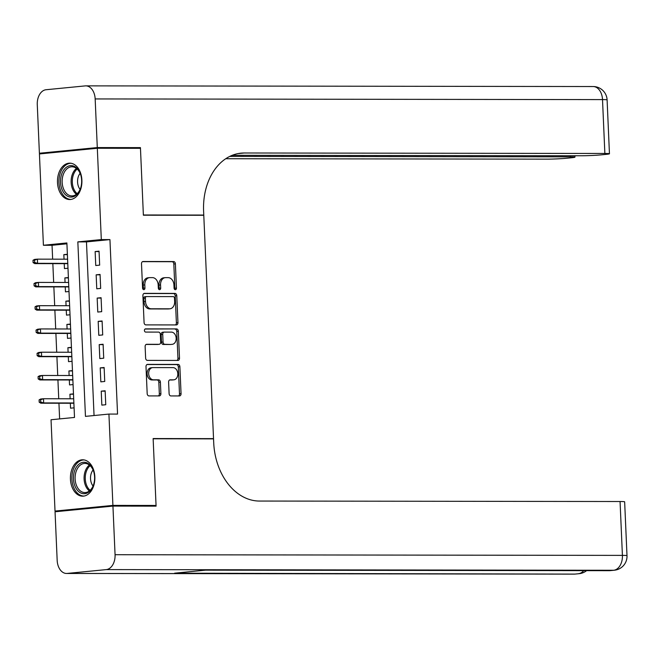 <?xml version="1.0" encoding="UTF-8"?>
<svg xmlns="http://www.w3.org/2000/svg" width="660" height="660" viewBox="0 0 660 660"><rect width="100%" height="100%" fill="white"/><g stroke="black" fill="none" stroke-linecap="round" stroke-linejoin="round"><path stroke-width="0.99" d="M175.329 289.699A1.6 1.18 84.4 0 0 175.411 289.69A1.6 1.18 84.4 0 0 176.443 288.098L175.387 263.835A2.285 1.691 84.4 0 0 173.588 261.55L143.105 261.509A2.285 1.691 84.4 0 0 142.981 261.517A2.285 1.691 84.4 0 0 141.504 263.794L142.568 288.057A1.6 1.18 84.4 0 0 143.822 289.658A1.6 1.18 84.4 0 0 143.913 289.649A1.6 1.18 84.4 0 0 144.936 288.057L144.804 284.922A7.326 5.412 84.4 0 1 149.506 277.637A7.326 5.412 84.4 0 1 149.902 277.621L152.444 277.621A7.326 5.412 84.4 0 1 158.185 284.938L158.317 288.073A1.6 1.18 84.4 0 0 159.571 289.674A1.6 1.18 84.4 0 0 159.662 289.674A1.6 1.18 84.4 0 0 160.694 288.082L160.553 284.938A7.326 5.412 84.4 0 1 165.256 277.654A7.326 5.412 84.4 0 1 165.652 277.637L168.193 277.646A7.326 5.412 84.4 0 1 173.935 284.955L174.075 288.098A1.6 1.18 84.4 0 0 175.329 289.699M174.595 289.369A1.6 1.18 84.4 0 0 174.883 288.255L173.819 263.992A2.285 1.691 84.4 0 0 172.029 261.707L142.494 261.665M143.088 289.327A1.6 1.18 84.4 0 0 143.377 288.214L143.237 285.07L144.804 284.922M158.837 289.344A1.6 1.18 84.4 0 0 159.126 288.23L158.986 285.095L160.553 284.938M70.438 479.185A18.183 12.226 90.1 0 1 82.665 459.797A18.183 12.226 90.1 0 1 94.85 476.792A18.183 12.226 90.1 0 1 82.624 496.171A18.183 12.226 90.1 0 1 70.438 479.185M57.486 182.548A18.183 12.226 90.1 0 1 69.721 163.16A18.183 12.226 90.1 0 1 81.898 180.147A18.183 12.226 90.1 0 1 69.671 199.535A18.183 12.226 90.1 0 1 57.486 182.548M169.108 393.649A2.285 1.691 84.4 0 0 170.907 395.934L179.462 395.942A2.285 1.691 84.4 0 0 179.586 395.942A2.285 1.691 84.4 0 0 181.054 393.665L179.875 366.712A2.285 1.691 84.4 0 0 178.084 364.427L147.593 364.394A2.285 1.691 84.4 0 0 147.469 364.394A2.285 1.691 84.4 0 0 146 366.671L147.18 393.616A2.285 1.691 84.4 0 0 148.97 395.909L159.299 395.917A2.285 1.691 84.4 0 0 159.423 395.909A2.285 1.691 84.4 0 0 160.9 393.64L160.396 382.107A2.285 1.691 84.4 0 0 158.598 379.822L153.475 379.813A6.121 4.521 84.4 0 1 148.69 373.923A6.121 4.521 84.4 0 1 152.608 367.612A6.121 4.521 84.4 0 1 152.938 367.595L173.011 367.62A6.121 4.521 84.4 0 1 177.796 373.51A6.121 4.521 84.4 0 1 173.877 379.822A6.121 4.521 84.4 0 1 173.547 379.838L170.206 379.838A2.285 1.691 84.4 0 0 170.082 379.838A2.285 1.691 84.4 0 0 168.605 382.115L169.108 393.649M97.317 148.261L140.464 148.319L143.385 215.209L203.783 215.284L213.535 438.636L153.136 438.562L156.057 505.453L112.91 505.395L55.019 511.071L51.034 419.752L74.506 417.45L66.883 242.954L43.411 245.264L39.427 153.945L97.317 148.261L101.31 239.58L77.839 241.882L85.453 416.377L108.925 414.076L112.91 505.395M108.925 414.076L117.554 414.084L109.939 239.588L101.31 239.58M176.36 324.926A2.285 1.691 84.4 0 0 176.484 324.918A2.285 1.691 84.4 0 0 177.952 322.641L176.773 295.697A2.285 1.691 84.4 0 0 174.982 293.411L144.49 293.37A2.285 1.691 84.4 0 0 144.367 293.37A2.285 1.691 84.4 0 0 142.898 295.647L144.078 322.6A2.285 1.691 84.4 0 0 145.868 324.885L176.36 324.926M178.324 331.204L179.504 358.149A2.285 1.691 84.4 0 1 178.035 360.426A2.285 1.691 84.4 0 1 177.911 360.434L147.419 360.393A2.285 1.691 84.4 0 1 145.629 358.108L145.126 346.574A2.285 1.691 84.4 0 1 146.594 344.297A2.285 1.691 84.4 0 1 146.718 344.297L159.085 344.314A2.285 1.691 84.4 0 0 159.208 344.305A2.285 1.691 84.4 0 0 160.677 342.028L160.339 334.381A2.285 1.691 84.4 0 0 158.548 332.096L145.679 332.079A1.6 1.18 84.4 0 1 144.424 330.536A1.6 1.18 84.4 0 1 145.447 328.886A1.6 1.18 84.4 0 1 145.538 328.878L176.533 328.919A2.285 1.691 84.4 0 1 178.324 331.204L176.764 331.361L177.936 358.306L179.504 358.149M70.133 398.772L69.935 394.226L73.491 394.226M70.331 403.243L70.546 408.185L74.085 407.839M69.118 375.507L68.921 370.961L72.476 370.961M69.316 379.978L69.531 384.92L73.07 384.574M68.104 352.242L67.906 347.696L71.453 347.696M68.302 356.713L68.516 361.655L72.047 361.309M67.089 328.977L66.891 324.423L70.438 324.431M67.287 333.448L67.501 338.382L71.032 338.036M66.074 305.712L65.876 301.158L69.424 301.166M66.264 310.183L66.487 315.117L70.018 314.771M65.059 282.447L64.862 277.893L68.409 277.901M65.249 286.91L65.464 291.852L69.003 291.505M99.66 265.13L99.049 251.171L95.139 251.559L95.749 265.518L99.66 265.13M100.675 288.403L100.064 274.436L96.154 274.824L96.764 288.783L100.675 288.403M101.689 311.668L101.079 297.709L97.168 298.089L97.779 312.048L101.689 311.668M102.704 334.933L102.094 320.974L98.183 321.354L98.794 335.313L102.704 334.933M103.719 358.198L103.108 344.239L99.198 344.619L99.808 358.578L103.719 358.198M104.734 381.463L104.131 367.504L100.213 367.884L100.823 381.851L104.734 381.463M109.939 239.588L86.468 241.898L94.05 415.536M101.236 391.157L101.838 405.116L105.757 404.728L105.146 390.769L101.236 391.157L105.163 391.157M66.924 243.812L52.041 245.273L52.651 259.165M52.841 263.637L53.666 282.43M53.856 286.902L54.681 305.695M54.871 310.167L55.696 328.96M55.894 333.432L56.71 352.225M56.909 356.697L57.725 375.499M57.923 379.962L58.74 398.764M58.938 403.227L59.623 418.91M67.378 254.282L63.838 254.628L64.045 259.182M64.234 263.645L64.449 268.587L67.988 268.24M64.862 277.893L68.392 277.546M65.876 301.158L69.407 300.811M66.891 324.423L70.422 324.076M67.906 347.696L71.445 347.341M68.921 370.961L72.46 370.615M69.935 394.226L73.474 393.88M211.192 438.867L213.535 438.636M62.065 511.079L55.019 511.071M156.057 505.453L149.036 506.137M52.041 245.273L43.411 245.264M86.468 241.898L77.839 241.882M63.838 254.628L67.394 254.636M95.139 251.559L99.066 251.567M96.154 274.824L100.081 274.832M97.168 298.089L101.096 298.097M98.183 321.354L102.11 321.362M99.198 344.619L103.125 344.627M100.213 367.884L104.148 367.892M164.093 277.794A7.326 5.412 84.4 0 0 163.696 277.81A7.326 5.412 84.4 0 0 158.986 285.095M148.335 277.769A7.326 5.412 84.4 0 0 147.939 277.794A7.326 5.412 84.4 0 0 143.237 285.07M175.403 324.918A2.285 1.691 84.4 0 0 176.385 322.798L175.213 295.845A2.285 1.691 84.4 0 0 173.415 293.56L143.888 293.518M174.512 298.204A1.6 1.18 84.4 0 0 173.258 296.604L146.495 296.571A1.6 1.18 84.4 0 0 146.413 296.571A1.6 1.18 84.4 0 0 145.381 298.163L145.522 301.471A7.326 5.412 84.4 0 0 151.264 308.789L169.554 308.814A7.326 5.412 84.4 0 0 169.95 308.798A7.326 5.412 84.4 0 0 174.661 301.513L174.512 298.204M146.322 296.587L144.928 296.719A1.6 1.18 84.4 0 0 144.845 296.728A1.6 1.18 84.4 0 0 143.814 298.32L145.381 298.163M169.95 308.798L168.391 308.946A7.326 5.412 84.4 0 1 167.995 308.971L149.696 308.946A7.326 5.412 84.4 0 1 143.963 301.628L143.814 298.32M176.954 360.434A2.285 1.691 84.4 0 0 177.936 358.306M146.107 344.446L157.517 344.462A2.285 1.691 84.4 0 0 157.641 344.454A2.285 1.691 84.4 0 0 157.765 344.438M145.035 329.035L176.533 328.919M171.913 344.33A6.121 4.521 84.4 0 0 172.243 344.314A6.121 4.521 84.4 0 0 176.162 338.002A6.121 4.521 84.4 0 0 171.377 332.112L164.307 332.104A2.285 1.691 84.4 0 0 164.183 332.104A2.285 1.691 84.4 0 0 162.715 334.381L163.045 342.028A2.285 1.691 84.4 0 0 164.843 344.314L170.346 344.479A6.121 4.521 84.4 0 0 170.676 344.462A6.121 4.521 84.4 0 0 171.006 344.413M164.06 332.12L162.739 332.252A2.285 1.691 84.4 0 0 162.616 332.26A2.285 1.691 84.4 0 0 161.147 334.537L162.715 334.381M170.346 344.479L163.276 344.471A2.285 1.691 84.4 0 1 161.486 342.185L161.147 334.537M176.764 331.361A2.285 1.691 84.4 0 0 174.966 329.076M172.639 379.929A6.121 4.521 84.4 0 1 172.318 379.978A6.121 4.521 84.4 0 1 171.98 379.995L169.595 379.987M151.379 367.752A6.121 4.521 84.4 0 0 151.049 367.76A6.121 4.521 84.4 0 0 147.122 374.072A6.121 4.521 84.4 0 0 151.907 379.962L153.475 379.813M158.342 395.917A2.285 1.691 84.4 0 0 159.332 393.789L158.829 382.255A2.285 1.691 84.4 0 0 157.039 379.97L151.907 379.962M178.505 395.942A2.285 1.691 84.4 0 0 179.487 393.814L178.315 366.869A2.285 1.691 84.4 0 0 176.517 364.584L146.99 364.543M33 260.287L33.099 262.614L34.666 262.457L34.567 260.131L33 260.287L34.576 259.421L37.397 259.149L37.579 263.332L34.757 263.612L67.79 263.653M34.666 262.457L37.579 263.332L67.774 263.373M34.567 260.131L37.397 259.149L67.592 259.182M34.757 263.612L33.099 262.614M62.271 190.096A15.741 10.585 90.1 0 1 65.2 168.267A15.741 10.585 90.1 0 1 79.876 172.598A15.741 10.585 90.1 0 1 80.701 174.793A15.741 10.585 90.1 0 1 80.685 187.935A15.741 10.585 90.1 0 1 71.899 197.043A15.741 10.585 90.1 0 1 62.271 190.096M80.776 175.04A14.569 9.801 -89.9 0 0 80.091 173.25A14.569 9.801 -89.9 0 0 71.956 166.782A14.569 9.801 -89.9 0 0 63.302 174.479A14.569 9.801 -89.9 0 0 63.789 189.453A14.569 9.801 -89.9 0 0 71.915 195.921A14.569 9.801 -89.9 0 0 80.759 187.688M80.124 173.332A10.378 6.98 -89.9 0 0 78.73 187.135A10.378 6.98 -89.9 0 0 80.107 189.387M71.099 163.276L71.099 163.276A18.067 12.152 -89.9 0 0 60.365 172.829A18.067 12.152 -89.9 0 0 60.968 191.392A18.067 12.152 -89.9 0 0 71.049 199.419L71.049 199.419M75.224 486.742A15.741 10.585 90.1 0 1 78.152 464.904A15.741 10.585 90.1 0 1 92.829 469.243A15.741 10.585 90.1 0 1 93.654 471.43A15.741 10.585 90.1 0 1 93.637 484.572A15.741 10.585 90.1 0 1 84.851 493.68A15.741 10.585 90.1 0 1 75.224 486.742M93.728 471.677A14.569 9.801 -89.9 0 0 93.043 469.887A14.569 9.801 -89.9 0 0 84.909 463.419A14.569 9.801 -89.9 0 0 76.255 471.116A14.569 9.801 -89.9 0 0 76.733 486.09A14.569 9.801 -89.9 0 0 84.868 492.566A14.569 9.801 -89.9 0 0 93.712 484.324M93.076 469.969A10.378 6.98 -89.9 0 0 91.682 483.772A10.378 6.98 -89.9 0 0 93.06 486.032M84.051 459.921L84.051 459.921A18.067 12.152 -89.9 0 0 73.318 469.466A18.067 12.152 -89.9 0 0 73.92 488.037A18.067 12.152 -89.9 0 0 84.001 496.056L84.001 496.056M97.292 147.568L140.431 147.617L143.368 214.978L203.767 215.053L203.602 211.101A58.294 43.048 -95.6 0 1 241.048 153.145A58.294 43.048 -95.6 0 1 244.2 152.988L604.865 153.466L602.514 99.602L95.164 98.934L97.292 147.568L39.394 153.244L46.447 153.252M140.431 147.617L133.411 148.31M203.767 215.053L201.432 215.284M229.754 156.404L570.364 156.849A13.992 0.693 177.5 0 1 574.951 157.162A13.992 0.693 177.5 0 1 571.329 157.781L566.709 158.235A13.992 0.693 177.5 0 1 546.967 159.142L225.736 158.722M95.164 98.934A13.992 9.405 -89.9 0 0 85.8 85.866A13.992 9.405 -89.9 0 0 85.173 85.899L46.051 89.735A13.992 9.405 -89.9 0 0 37.273 104.618L39.394 153.244M232.221 155.298L581.468 155.76A13.992 0.693 177.5 0 0 601.211 154.852L605.831 154.399A13.992 0.693 177.5 0 0 609.452 153.772A13.992 0.693 177.5 0 0 604.865 153.466M238.243 153.541A58.294 43.048 -95.6 0 1 238.565 153.541L244.2 152.988M112.942 506.088L55.052 511.772L57.172 560.398A13.992 9.405 -89.9 0 0 66.544 573.466A13.992 9.405 -89.9 0 0 67.171 573.433L106.285 569.596A13.992 9.405 -89.9 0 0 115.063 554.713L112.942 506.088L156.082 506.146L153.145 438.793L213.543 438.875L213.716 442.827A58.294 43.048 84.4 0 0 259.397 501.047L620.062 501.517A13.992 0.693 -2.5 0 1 624.649 501.831L627 555.695A13.992 0.693 177.5 0 0 622.413 555.382L620.062 501.517M115.063 554.713L622.413 555.382A13.992 9.405 90.1 0 1 613.635 570.265L205.912 570.116L174.619 573.185L574.514 574.101A13.992 9.405 90.1 0 1 573.886 574.134L66.544 573.466M34.015 283.552L34.114 285.879L35.681 285.73L35.582 283.404L34.015 283.552L35.59 282.686L38.412 282.414L38.593 286.597L35.772 286.877L68.805 286.918M35.681 285.73L38.593 286.597L68.788 286.638M35.582 283.404L38.412 282.414L68.607 282.447M35.772 286.877L34.114 285.879M35.029 306.817L35.137 309.144L36.696 308.995L36.597 306.669L35.029 306.817L36.605 305.951L39.427 305.679L39.608 309.862L36.795 310.142L69.82 310.183M36.696 308.995L39.608 309.862L69.803 309.903M36.597 306.669L39.427 305.679L69.622 305.72M36.795 310.142L35.137 309.144M36.044 330.082L36.151 332.409L37.711 332.26L37.612 329.934L36.044 330.082L37.628 329.216L40.441 328.944L40.623 333.127L37.81 333.407L70.834 333.448M37.711 332.26L40.623 333.127L70.826 333.168M37.612 329.934L40.441 328.944L70.636 328.985M37.81 333.407L36.151 332.409M37.067 353.347L37.166 355.674L38.725 355.525L38.627 353.199L37.067 353.347L38.643 352.481L41.456 352.209L41.638 356.4L38.825 356.672L71.849 356.713M38.725 355.525L41.638 356.4L71.841 356.433M38.627 353.199L41.456 352.209L71.651 352.25M38.825 356.672L37.166 355.674M38.082 376.621L38.181 378.947L39.748 378.79L39.641 376.464L38.082 376.621L39.658 375.754L42.471 375.474L42.653 379.665L39.839 379.937L72.864 379.978M39.748 378.79L42.653 379.665L72.856 379.698M39.641 376.464L42.471 375.474L72.674 375.515M39.839 379.937L38.181 378.947M39.097 399.886L39.196 402.212L40.763 402.055L40.656 399.729L39.097 399.886L40.672 399.019L43.486 398.739L43.667 402.93L40.854 403.202L73.879 403.252M40.763 402.055L43.667 402.93L73.871 402.971M40.656 399.729L43.486 398.739L73.689 398.78M40.854 403.202L39.196 402.212M174.883 288.255L176.443 288.098M143.377 288.214L144.936 288.057M159.126 288.23L160.694 288.082M172.029 261.707L173.588 261.55M173.819 263.992L175.387 263.835M173.415 293.56L174.982 293.411M175.213 295.845L176.773 295.697M176.385 322.798L177.952 322.641M143.963 301.628L145.522 301.471M149.696 308.946L151.264 308.789M167.995 308.971L169.554 308.814M157.517 344.462L159.085 344.314M161.486 342.185L163.045 342.028M163.276 344.471L164.843 344.314M171.98 379.995L173.547 379.838M157.039 379.97L158.598 379.822M158.829 382.255L160.396 382.107M159.332 393.789L160.9 393.64M176.517 364.584L178.084 364.427M178.315 366.869L179.875 366.712M179.487 393.814L181.054 393.665M76.412 194.304A14.569 9.801 90.1 0 1 72.773 189.461A14.569 9.801 90.1 0 1 76.453 168.407M77.187 169.042A14.091 9.479 -89.9 0 0 73.895 189.197A14.091 9.479 -89.9 0 0 77.154 193.677M89.364 490.949A14.569 9.801 90.1 0 1 85.726 486.106A14.569 9.801 90.1 0 1 89.397 465.044M90.139 465.68A14.091 9.479 -89.9 0 0 86.848 485.842A14.091 9.479 -89.9 0 0 90.106 490.314M570.364 156.849L570.314 155.743M602.514 99.602A13.992 0.693 -2.5 0 1 607.101 99.916A13.992 13.992 0 0 0 593.142 86.534A13.992 9.405 90.1 0 1 602.514 99.602M67.171 573.433L574.514 574.101A13.992 10.329 84.4 0 0 575.272 574.06L579.183 573.68A13.992 10.329 -95.6 0 1 578.424 573.713A13.992 9.405 90.1 0 0 583.72 570.644M205.598 570.149L609.089 570.677A13.992 9.405 90.1 0 0 609.724 570.644A13.992 10.329 84.4 0 0 610.475 570.611L614.386 570.223A13.992 10.329 -95.6 0 1 613.635 570.265L106.285 569.596M163.696 277.81L165.256 277.654M147.939 277.794L149.506 277.637M144.845 296.728L146.413 296.571M157.641 344.454L159.208 344.305M170.676 344.462L172.243 344.314M162.616 332.26L164.183 332.104M172.318 379.978L173.877 379.822M151.049 367.76L152.608 367.612M574.951 157.162L574.885 155.752M609.452 153.772L607.101 99.916M593.142 86.534L85.8 85.866M609.089 570.677A13.992 13.992 0 0 0 610.475 570.611M614.386 570.223A13.992 13.992 0 0 0 627 555.695M573.886 574.134A13.992 13.992 0 0 0 575.272 574.06M579.183 573.68A13.992 13.992 0 0 0 586.6 570.644"/></g></svg>
